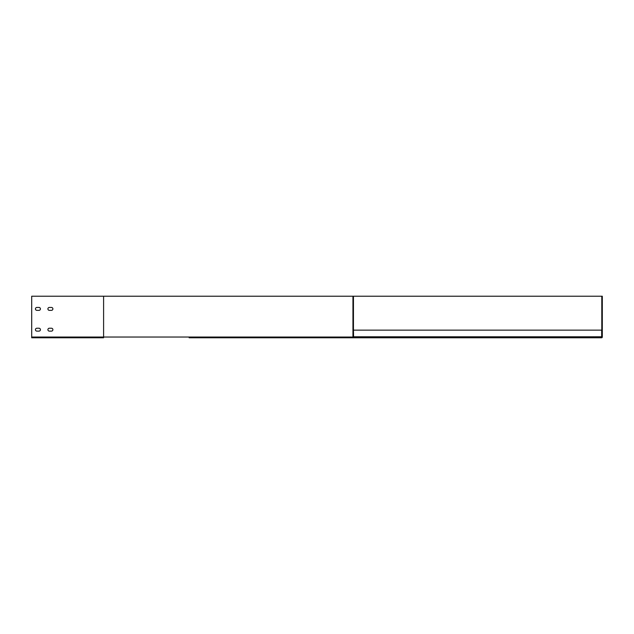<?xml version="1.0" encoding="UTF-8"?>
<svg xmlns="http://www.w3.org/2000/svg" width="634" height="634" viewBox="0 0 634 634"><rect width="100%" height="100%" fill="white"/><g stroke="black" fill="none" stroke-linecap="round" stroke-linejoin="round"><path stroke-width="0.95" d="M359.597 336.781L359.597 337.28L353.447 337.034L353.447 296.221L352.948 296.221L352.948 337.034A0.745 0.745 0 0 0 353.693 337.779L594.074 337.779A0.499 0.499 0 0 1 593.575 337.28A0.499 0.499 0 0 1 594.074 336.781L353.574 336.781L353.447 330.132M594.074 336.781L601.674 336.781L601.674 330.132L353.574 330.132M353.447 296.221L602.3 296.221L602.3 337.034A0.745 0.745 0 0 1 601.555 337.779L594.074 337.779M595.651 336.781L595.651 337.28L601.801 337.034L601.801 296.221M353.693 337.779L189.138 337.779M361.174 336.781A0.499 0.499 0 0 1 361.673 337.28A0.499 0.499 0 0 1 361.174 337.779L601.555 337.779M36.891 310.351A1.458 1.458 0 0 1 35.441 308.893A1.458 1.458 0 0 1 36.891 307.442L38.975 307.442A1.458 1.458 0 0 1 40.425 308.893A1.458 1.458 0 0 1 38.975 310.351L36.891 310.351A1.458 1.458 0 0 1 35.441 308.893A1.458 1.458 0 0 1 36.891 307.442M49.365 310.351A1.458 1.458 0 0 1 47.907 308.893A1.458 1.458 0 0 1 49.365 307.442L51.441 307.442A1.458 1.458 0 0 1 52.891 308.893A1.458 1.458 0 0 1 51.441 310.351L49.365 310.351A1.458 1.458 0 0 1 47.907 308.893A1.458 1.458 0 0 1 49.365 307.442M36.891 331.13A1.458 1.458 0 0 1 35.441 329.672A1.458 1.458 0 0 1 36.891 328.222L38.975 328.222A1.458 1.458 0 0 1 40.425 329.672A1.458 1.458 0 0 1 38.975 331.13L36.891 331.13A1.458 1.458 0 0 1 35.441 329.672A1.458 1.458 0 0 1 36.891 328.222M49.365 331.13A1.458 1.458 0 0 1 47.907 329.672A1.458 1.458 0 0 1 49.365 328.222L51.441 328.222A1.458 1.458 0 0 1 52.891 329.672A1.458 1.458 0 0 1 51.441 331.13L49.365 331.13A1.458 1.458 0 0 1 47.907 329.672A1.458 1.458 0 0 1 49.365 328.222M595.651 337.28L601.555 337.28M352.948 296.221L31.7 296.221L31.7 337.779L103.596 337.779L103.596 337.034L31.7 337.034M359.597 337.28L353.693 337.28M595.651 337.034L601.801 337.034M352.948 337.034L103.596 337.034L103.596 296.221"/></g></svg>
